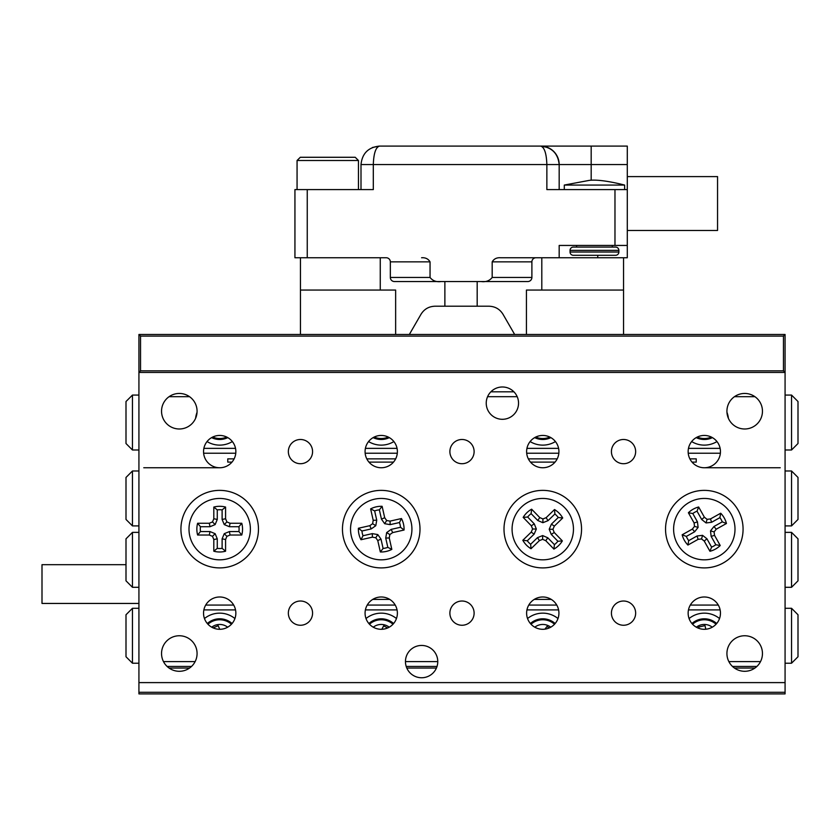 <?xml version="1.0" encoding="UTF-8"?>
<svg xmlns="http://www.w3.org/2000/svg" width="840" height="840" viewBox="0 0 840 840"><rect width="100%" height="100%" fill="white"/><g stroke="black" fill="none" stroke-linecap="round" stroke-linejoin="round"><path stroke-width="1.26" d="M381.234 624.446A12.926 12.926 0 0 0 373.264 627.197A12.926 12.926 0 0 1 389.193 627.197A12.926 12.926 0 0 0 387.272 625.947M701.505 624.75A12.926 12.926 0 0 0 696.339 627.197A12.926 12.926 0 0 1 712.268 627.197M169.092 668.062L189.525 668.062M406.812 668.062L436.422 668.062M734.475 668.062L754.908 668.062M138.925 692.297L138.925 693.903L785.075 693.903L785.075 692.297L138.925 692.297L138.925 682.605L785.075 682.605L785.075 692.297M490.844 391.829L513.923 391.829M138.925 603.446L42 603.446L42 564.679L126 564.679M405.457 661.605A16.149 16.149 0 0 0 421.617 677.754A16.149 16.149 0 0 0 437.766 661.605A16.149 16.149 0 0 0 421.617 645.446A16.149 16.149 0 0 0 405.457 661.605L437.766 661.605M486.234 403.137A16.149 16.149 0 0 0 502.383 419.296A16.149 16.149 0 0 0 518.543 403.137A16.149 16.149 0 0 0 502.383 386.988A16.149 16.149 0 0 0 486.234 403.137M288.351 451.605A12.117 12.117 0 0 0 300.457 463.712A12.117 12.117 0 0 0 312.575 451.605A12.117 12.117 0 0 0 300.457 439.488A12.117 12.117 0 0 0 288.351 451.605M288.351 613.137A12.117 12.117 0 0 0 300.457 625.254A12.117 12.117 0 0 0 312.575 613.137A12.117 12.117 0 0 0 300.457 601.02A12.117 12.117 0 0 0 288.351 613.137M611.425 451.605A12.117 12.117 0 0 0 623.543 463.712A12.117 12.117 0 0 0 635.649 451.605A12.117 12.117 0 0 0 623.543 439.488A12.117 12.117 0 0 0 611.425 451.605M611.425 613.137A12.117 12.117 0 0 0 623.543 625.254A12.117 12.117 0 0 0 635.649 613.137A12.117 12.117 0 0 0 623.543 601.02A12.117 12.117 0 0 0 611.425 613.137M449.883 451.605A12.117 12.117 0 0 0 462 463.712A12.117 12.117 0 0 0 474.117 451.605A12.117 12.117 0 0 0 462 439.488A12.117 12.117 0 0 0 449.883 451.605M449.883 613.137A12.117 12.117 0 0 0 462 625.254A12.117 12.117 0 0 0 474.117 613.137A12.117 12.117 0 0 0 462 601.02A12.117 12.117 0 0 0 449.883 613.137M365.075 451.605A16.149 16.149 0 0 0 381.234 467.754A16.149 16.149 0 0 0 397.383 451.605A16.149 16.149 0 0 0 381.234 435.445A16.149 16.149 0 0 0 365.075 451.605M365.075 613.137A16.149 16.149 0 0 0 381.234 629.297A16.149 16.149 0 0 0 397.383 613.137A16.149 16.149 0 0 0 381.234 596.988A16.149 16.149 0 0 0 365.075 613.137M526.617 451.605A16.149 16.149 0 0 0 542.766 467.754A16.149 16.149 0 0 0 558.925 451.605A16.149 16.149 0 0 0 542.766 435.445A16.149 16.149 0 0 0 526.617 451.605M526.617 613.137A16.149 16.149 0 0 0 542.766 629.297A16.149 16.149 0 0 0 558.925 613.137A16.149 16.149 0 0 0 542.766 596.988A16.149 16.149 0 0 0 526.617 613.137M688.149 613.137A16.149 16.149 0 0 0 704.308 629.297A16.149 16.149 0 0 0 720.457 613.137A16.149 16.149 0 0 0 704.308 596.988A16.149 16.149 0 0 0 688.149 613.137M688.149 451.605A16.149 16.149 0 0 0 704.308 467.754A16.149 16.149 0 0 0 720.457 451.605A16.149 16.149 0 0 0 704.308 435.445A16.149 16.149 0 0 0 688.149 451.605M203.542 613.137A16.149 16.149 0 0 0 219.691 629.297A16.149 16.149 0 0 0 235.851 613.137A16.149 16.149 0 0 0 219.691 596.988A16.149 16.149 0 0 0 203.542 613.137M203.542 451.605A16.149 16.149 0 0 0 219.691 467.754A16.149 16.149 0 0 0 235.851 451.605A16.149 16.149 0 0 0 219.691 435.445A16.149 16.149 0 0 0 203.542 451.605M762.457 653.52A17.766 17.766 0 0 1 744.692 671.297A17.766 17.766 0 0 1 726.925 653.52A17.766 17.766 0 0 1 744.692 635.754A17.766 17.766 0 0 1 762.457 653.52M197.075 411.212A17.766 17.766 0 0 1 179.309 428.988A17.766 17.766 0 0 1 161.542 411.212A17.766 17.766 0 0 1 179.309 393.445A17.766 17.766 0 0 1 197.075 411.212M197.075 653.52A17.766 17.766 0 0 1 179.309 671.297A17.766 17.766 0 0 1 161.542 653.52A17.766 17.766 0 0 1 179.309 635.754A17.766 17.766 0 0 1 197.075 653.52M762.457 411.212A17.766 17.766 0 0 1 744.692 428.988A17.766 17.766 0 0 1 726.925 411.212A17.766 17.766 0 0 1 744.692 393.445A17.766 17.766 0 0 1 762.457 411.212M180.925 529.137A38.766 38.766 0 0 0 219.691 567.903A38.766 38.766 0 0 0 258.458 529.137A38.766 38.766 0 0 0 219.691 490.371A38.766 38.766 0 0 0 180.925 529.137M342.457 529.137A38.766 38.766 0 0 0 381.234 567.903A38.766 38.766 0 0 0 420 529.137A38.766 38.766 0 0 0 381.234 490.371A38.766 38.766 0 0 0 342.457 529.137M504 529.137A38.766 38.766 0 0 0 542.766 567.903A38.766 38.766 0 0 0 581.543 529.137A38.766 38.766 0 0 0 542.766 490.371A38.766 38.766 0 0 0 504 529.137M665.543 529.137A38.766 38.766 0 0 0 704.308 567.903A38.766 38.766 0 0 0 743.075 529.137A38.766 38.766 0 0 0 704.308 490.371A38.766 38.766 0 0 0 665.543 529.137M140.542 370.829L783.457 370.829L783.457 336.105L140.542 336.105L140.542 370.829L138.925 372.445L138.925 334.488L785.075 334.488L785.075 372.445L138.925 372.445L138.925 682.605M783.457 370.829L785.075 372.445L785.075 682.605M391.829 549.381L387.828 547.365L385.728 538.062L386.673 532.581L391.219 529.368L400.522 527.268A19.383 19.383 0 0 0 399.462 522.543L390.149 524.643L384.668 523.698L381.465 519.152L379.365 509.849A19.383 19.383 0 0 0 374.64 510.909L370.629 508.893L373.202 520.307L372.624 523.698L369.81 525.683L358.397 528.255A22.848 22.848 0 0 0 360.99 539.731L372.404 537.159L375.784 537.747L377.769 540.561L380.342 551.964A22.848 22.848 0 0 0 391.829 549.381L389.256 537.968L389.844 534.576L392.647 532.602L404.061 530.03A22.848 22.848 0 0 0 401.468 518.543L390.065 521.115L386.673 520.527L384.689 517.713L382.116 506.31A22.848 22.848 0 0 0 370.629 508.893M387.828 547.365A19.383 19.383 0 0 1 383.093 548.436L380.342 551.964M387.986 559.083A30.692 30.692 0 0 1 351.288 535.889A30.692 30.692 0 0 1 374.483 499.202A30.692 30.692 0 0 1 411.169 522.385A30.692 30.692 0 0 1 387.986 559.083M383.093 548.436L381.003 539.123L377.769 540.561M381.003 539.123L377.79 534.576L375.784 537.747M377.79 534.576L372.309 533.631L372.404 537.159M372.309 533.631L363.006 535.731L360.99 539.731M363.006 535.731A19.383 19.383 0 0 1 361.935 531.006L358.397 528.255M374.64 510.909L376.74 520.212L375.784 525.704L371.238 528.906L361.935 531.006M379.365 509.849L382.116 506.31M376.74 520.212L373.202 520.307M375.784 525.704L372.624 523.698M371.238 528.906L369.81 525.683M385.728 538.062L389.256 537.968M386.673 532.581L389.844 534.576M391.219 529.368L392.647 532.602M400.522 527.268L404.061 530.03M399.462 522.543L401.468 518.543M381.465 519.152L384.689 517.713M384.668 523.698L386.673 520.527M390.149 524.643L390.065 521.115M531.017 548.73L530.649 544.268L537.495 537.621L542.672 535.573L547.775 537.789L554.421 544.635A19.383 19.383 0 0 0 557.897 541.264L551.26 534.408L549.202 529.242L551.418 524.129L558.264 517.493A19.383 19.383 0 0 0 554.894 514.017L554.526 509.544L546.126 517.692L542.924 518.952L539.774 517.587L531.625 509.187A22.848 22.848 0 0 0 523.173 517.388L531.321 525.777L532.581 528.98L531.216 532.14L522.827 540.278A22.848 22.848 0 0 0 531.017 548.73L539.417 540.593L542.609 539.322L545.769 540.687L553.907 549.087A22.848 22.848 0 0 0 562.359 540.897L554.222 532.497L552.951 529.294L554.316 526.134L562.716 517.996A22.848 22.848 0 0 0 554.526 509.544M530.649 544.268A19.383 19.383 0 0 1 527.279 540.782L522.827 540.278M520.737 550.505A30.692 30.692 0 0 1 521.409 507.098A30.692 30.692 0 0 1 564.805 507.78A30.692 30.692 0 0 1 564.134 551.176A30.692 30.692 0 0 1 520.737 550.505M527.279 540.782L534.125 534.145L531.216 532.14M534.125 534.145L536.33 529.043L532.581 528.98M536.33 529.043L534.282 523.866L531.321 525.777M534.282 523.866L527.646 517.02L523.173 517.388M527.646 517.02A19.383 19.383 0 0 1 531.121 513.639L531.625 509.187M554.894 514.017L548.037 520.653L542.871 522.701L537.758 520.495L531.121 513.639M558.264 517.493L562.716 517.996M548.037 520.653L546.126 517.692M542.871 522.701L542.924 518.952M537.758 520.495L539.774 517.587M537.495 537.621L539.417 540.593M542.672 535.573L542.609 539.322M547.775 537.789L545.769 540.687M554.421 544.635L553.907 549.087M557.897 541.264L562.359 540.897M551.418 524.129L554.316 526.134M549.202 529.242L552.951 529.294M551.26 534.408L554.222 532.497M197.621 535.028L200.456 531.562L210 531.562L215.145 533.694L217.266 538.828L217.266 548.373A19.383 19.383 0 0 0 222.117 548.373L222.117 538.828L224.249 533.694L229.383 531.562L238.928 531.562A19.383 19.383 0 0 0 238.928 526.712L241.773 523.257L230.076 523.257L226.895 521.934L225.582 518.753L225.582 507.066A22.848 22.848 0 0 0 213.811 507.066L213.811 518.753L212.489 521.934L209.307 523.257L197.621 523.257A22.848 22.848 0 0 0 197.621 535.028L209.307 535.028L212.489 536.34L213.811 539.522L213.811 551.219A22.848 22.848 0 0 0 225.582 551.219L225.582 539.522L226.895 536.34L230.076 535.028L241.773 535.028A22.848 22.848 0 0 0 241.773 523.257M200.456 531.562A19.383 19.383 0 0 1 200.456 526.712L197.621 523.257M189 529.137A30.692 30.692 0 0 1 219.691 498.445A30.692 30.692 0 0 1 250.383 529.137A30.692 30.692 0 0 1 219.691 559.828A30.692 30.692 0 0 1 189 529.137M200.456 526.712L210 526.712L209.307 523.257M210 526.712L215.145 524.591L212.489 521.934M215.145 524.591L217.266 519.446L213.811 518.753M217.266 519.446L217.266 509.901L213.811 507.066M217.266 509.901A19.383 19.383 0 0 1 222.117 509.901L225.582 507.066M238.928 526.712L229.383 526.712L224.249 524.591L222.117 519.446L222.117 509.901M238.928 531.562L241.773 535.028M229.383 526.712L230.076 523.257M224.249 524.591L226.895 521.934M222.117 519.446L225.582 518.753M210 531.562L209.307 535.028M215.145 533.694L212.489 536.34M217.266 538.828L213.811 539.522M217.266 548.373L213.811 551.219M222.117 548.373L225.582 551.219M229.383 531.562L230.076 535.028M224.249 533.694L226.895 536.34M222.117 538.828L225.582 539.522M688.391 512.746L692.8 513.534L697.462 521.861L698.114 527.394L694.67 531.762L686.343 536.413A19.383 19.383 0 0 0 688.706 540.645L697.032 535.983L702.555 535.332L706.923 538.776L711.585 547.102A19.383 19.383 0 0 0 715.817 544.74L720.226 545.528L714.514 535.322L714.105 531.909L716.236 529.211L726.443 523.499A22.848 22.848 0 0 0 720.699 513.219L710.493 518.931L707.081 519.341L704.372 517.209L698.659 507.003A22.848 22.848 0 0 0 688.391 512.746L694.102 522.952L694.501 526.375L692.37 529.074L682.164 534.786A22.848 22.848 0 0 0 687.918 545.055L698.124 539.343L701.537 538.944L704.246 541.075L709.947 551.282A22.848 22.848 0 0 0 720.226 545.528M692.8 513.534A19.383 19.383 0 0 1 697.032 511.171L698.659 507.003M689.315 502.352A30.692 30.692 0 0 1 731.094 514.154A30.692 30.692 0 0 1 719.292 555.923A30.692 30.692 0 0 1 677.523 544.131A30.692 30.692 0 0 1 689.315 502.352M697.032 511.171L701.694 519.498L704.372 517.209M701.694 519.498L706.062 522.942L707.081 519.341M706.062 522.942L711.585 522.291L710.493 518.931M711.585 522.291L719.912 517.629L720.699 513.219M719.912 517.629A19.383 19.383 0 0 1 722.274 521.861L726.443 523.499M715.817 544.74L711.154 536.413L710.504 530.891L713.948 526.523L722.274 521.861M711.585 547.102L709.947 551.282M711.154 536.413L714.514 535.322M710.504 530.891L714.105 531.909M713.948 526.523L716.236 529.211M697.462 521.861L694.102 522.952M698.114 527.394L694.501 526.375M694.67 531.762L692.37 529.074M686.343 536.413L682.164 534.786M688.706 540.645L687.918 545.055M706.923 538.776L704.246 541.075M702.555 535.332L701.537 538.944M697.032 535.983L698.124 539.343M791.543 608.297L798 614.754L798 656.754L791.543 663.212L791.543 608.297L785.075 608.297M791.543 663.212L785.075 663.212M132.458 663.212L126 656.754L126 614.754L132.458 608.297L132.458 663.212L138.925 663.212M132.458 608.297L138.925 608.297M558.001 618.534A24.224 24.224 0 0 0 527.541 618.534M719.534 618.534A24.224 24.224 0 0 0 689.083 618.534M396.459 618.534A24.224 24.224 0 0 0 365.999 618.534M234.916 618.534A24.224 24.224 0 0 0 204.466 618.534M205.706 605.062L233.678 605.062M367.238 605.062L395.22 605.062M528.78 605.062L556.763 605.062M690.323 605.062L718.295 605.062M756.893 666.446L732.501 666.446M437.02 666.446L406.203 666.446M191.499 666.446L167.108 666.446M720.132 609.903L688.485 609.903M558.6 609.903L526.942 609.903M397.058 609.903L365.4 609.903M235.515 609.903L203.868 609.903M163.485 661.605L195.132 661.605M728.868 661.605L760.515 661.605M132.458 449.988L126 443.52L126 401.52L132.458 395.062L132.458 449.988L138.925 449.988M132.458 395.062L138.925 395.062M791.543 395.062L798 401.52L798 443.52L791.543 449.988L791.543 395.062L785.075 395.062M791.543 449.988L785.075 449.988M368.571 441.556A24.224 24.224 0 0 0 393.887 441.556M207.039 441.556A24.224 24.224 0 0 0 232.344 441.556M530.114 441.556A24.224 24.224 0 0 0 555.429 441.556M691.656 441.556A24.224 24.224 0 0 0 716.961 441.556M720.384 453.212L688.233 453.212M558.841 453.212L526.701 453.212M397.299 453.212L365.159 453.212M235.767 453.212L203.616 453.212M197.043 412.325A24.224 24.224 0 0 0 195.615 418.278M728.385 418.278A24.224 24.224 0 0 0 726.957 412.325M203.868 448.371L235.515 448.371M365.4 448.371L397.058 448.371M526.942 448.371L558.6 448.371M688.485 448.371L720.132 448.371M754.908 396.68L734.475 396.68M517.188 396.68L487.578 396.68M189.525 396.68L169.092 396.68M132.458 532.371L132.458 587.297L126 580.828L126 538.828L132.458 532.371L138.925 532.371M132.458 470.988L132.458 525.903L126 519.446L126 477.445L132.458 470.988L138.925 470.988M132.458 525.903L138.925 525.903M132.458 587.297L138.925 587.297M791.543 587.297L791.543 532.371L798 538.828L798 580.828L791.543 587.297L785.075 587.297M791.543 525.903L791.543 470.988L798 477.445L798 519.446L791.543 525.903L785.075 525.903M791.543 470.988L785.075 470.988M791.543 532.371L785.075 532.371M143.766 467.754L219.691 467.754M704.308 467.754L780.234 467.754M551.282 599.403L534.261 599.403M389.739 599.403L372.719 599.403M231.966 462.105L227.766 462.105L227.766 458.871L234.119 458.871M689.881 458.871L696.234 458.871L696.234 462.105L692.034 462.105M555.041 462.105L530.492 462.105M393.508 462.105L368.959 462.105M557.193 458.871L528.339 458.871M395.661 458.871L366.807 458.871M227.797 437.63A18.575 18.575 0 0 1 211.585 437.63M389.33 437.63A18.575 18.575 0 0 1 373.128 437.63M550.872 437.63A18.575 18.575 0 0 1 534.67 437.63M712.415 437.63A18.575 18.575 0 0 1 696.202 437.63M691.929 623.522A18.575 18.575 0 0 1 716.688 623.522M705.81 629.223L705.001 625.632L698.702 627.029L699.006 628.394M530.387 623.522A18.575 18.575 0 0 1 555.146 623.522M549.119 627.995L547.029 626.409L544.961 629.139M368.855 623.522A18.575 18.575 0 0 1 393.614 623.522M387.639 627.963L383.659 625.863L381.854 629.275M207.312 623.522A18.575 18.575 0 0 1 232.071 623.522M219.734 629.297L218.19 625.706L213.108 627.889M627.291 176.6L717.549 176.6L717.549 230.475L627.291 230.475L627.291 245.448L559.178 245.448L559.178 257.754L627.291 257.754L627.291 189.588L546.861 189.588L546.861 164.556L373.306 164.556L373.306 189.588L307.251 189.588L307.251 257.754L386.232 257.754A4.106 4.106 0 0 1 390.338 261.859L390.338 277.452A4.106 4.106 0 0 0 394.433 281.547L527.783 281.547L394.433 281.547M582.089 185.062L573.3 185.062M564.301 189.588L564.301 185.062L624.624 185.062L624.624 189.588M615.594 247.086A3.287 3.287 0 0 1 618.87 250.373L570.045 250.373A3.287 3.287 0 0 1 573.332 247.086L615.594 247.086M570.045 252.011L618.87 252.011A3.287 3.287 0 0 1 615.594 255.297L573.332 255.297A3.287 3.287 0 0 1 570.045 252.011L570.045 250.373M618.87 252.011L618.87 250.373M576.618 247.086L576.618 245.448M612.308 247.086L612.308 245.448M481.131 281.547C485.856 282.188 489.542 280.822 492.177 277.452L531.888 277.452A4.106 4.106 0 0 1 527.783 281.547M390.338 277.452L430.048 277.452C432.663 280.812 436.338 282.188 441.094 281.547M492.177 277.452L492.177 261.859C493.962 258.836 496.786 257.471 500.64 257.754L559.178 257.754M531.888 277.452L531.888 261.859A4.106 4.106 0 0 1 535.994 257.754L500.64 257.754L541.8 257.754L541.8 290.062L623.543 290.062L623.543 257.754M307.251 257.754L294.935 257.754L294.935 189.588L307.251 189.588M627.291 146.097L540.708 146.097L627.291 146.097L627.291 189.588M421.586 257.754C425.439 257.471 428.264 258.846 430.048 261.859L390.338 261.859M430.048 277.452L430.048 261.859M361.001 189.588L361.001 164.556C362.166 153.426 368.33 147.263 379.459 146.097L540.708 146.097L379.459 146.097C368.33 147.263 362.166 153.426 361.001 164.556L373.306 164.556C373.695 153.426 375.753 147.263 379.459 146.097L372.393 147.494L379.459 146.097M559.178 189.588L559.178 164.556L559.178 189.588M489.836 281.547L432.39 281.547M559.178 164.556A18.459 18.459 0 0 0 540.708 146.097L547.775 147.494L540.708 146.097C544.425 147.263 546.473 153.426 546.861 164.556L559.178 164.556C558.001 153.426 551.849 147.263 540.708 146.097A18.459 18.459 0 0 1 559.178 164.556L591.182 164.556L591.182 180.243M300.457 334.488L300.457 290.062L395.64 290.062L395.64 334.488M526.428 334.488L526.428 290.062L541.8 290.062M514.668 334.488L503.013 314.296C499.81 309.12 495.149 306.432 489.017 306.212L434.983 306.212C428.852 306.432 424.19 309.12 420.987 314.296L409.332 334.488M623.543 334.488L623.543 290.062M300.457 290.062L300.457 257.754M380.257 257.754L380.257 290.062M783.457 336.105L785.075 334.488M138.925 334.488L140.542 336.105M297.066 160.503L300.3 157.279L355.226 157.279L358.449 160.503L297.066 160.503L297.066 189.588M327.757 157.279L313.772 157.279M226.737 437.062A17.619 17.619 0 0 1 212.657 437.062M388.269 437.062A17.619 17.619 0 0 1 374.189 437.062M549.812 437.062A17.619 17.619 0 0 1 535.731 437.062M711.344 437.062A17.619 17.619 0 0 1 697.263 437.062M692.57 624.236A17.619 17.619 0 0 1 716.048 624.236M531.027 624.236A17.619 17.619 0 0 1 554.516 624.236M534.807 627.197A12.926 12.926 0 0 1 550.578 627.071M369.485 624.236A17.619 17.619 0 0 1 392.973 624.236M211.733 627.197A12.926 12.926 0 0 1 227.661 627.197M207.953 624.236A17.619 17.619 0 0 1 231.43 624.236M531.888 261.859L492.177 261.859M614.975 245.448L614.975 189.588M627.291 164.556L591.182 164.556L591.182 146.097M597.744 255.297L597.744 257.754M477.183 306.212L477.183 281.547M444.875 306.212L444.875 281.547M564.301 185.062L589.333 180.369C599.267 179.141 616.025 182.889 624.624 185.062M358.449 160.503L358.449 189.588"/></g></svg>
